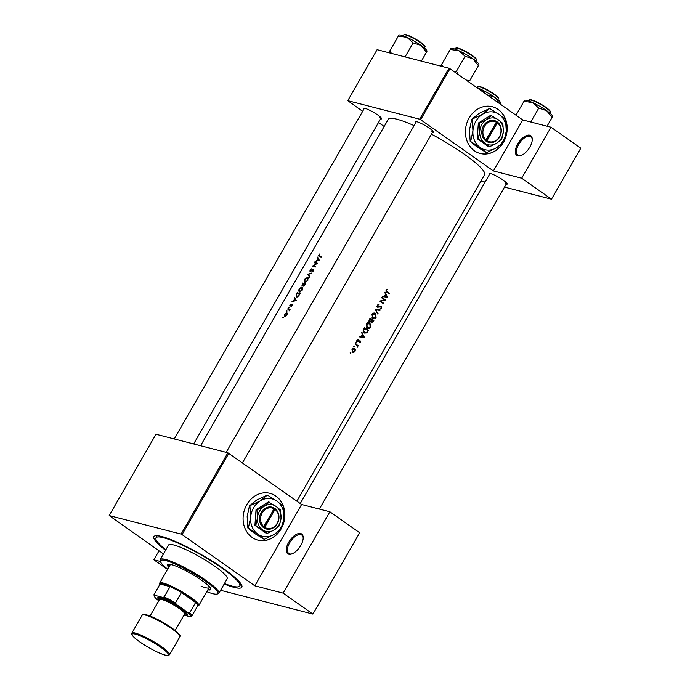 <?xml version="1.0" encoding="UTF-8"?>
<svg xmlns="http://www.w3.org/2000/svg" width="690" height="690" viewBox="0 0 690 690"><rect width="100%" height="100%" fill="white"/><g stroke="black" fill="none" stroke-linecap="round" stroke-linejoin="round"><path stroke-width="1.03" d="M517.836 155.871A12.075 5.951 125.1 0 1 517.724 143.969A12.075 5.951 125.1 0 1 529.73 135.197A12.075 5.951 125.1 0 1 532.275 139.337A12.075 5.951 125.1 0 1 520.812 155.612A12.075 5.951 125.1 0 1 517.836 155.871M532.266 139.76A11.273 5.555 -54.9 0 0 530.843 136.715A11.273 5.555 -54.9 0 0 529.903 136.284A11.273 5.555 -54.9 0 0 519.234 143.598A11.273 5.555 -54.9 0 0 517.871 155.155A11.273 5.555 -54.9 0 0 518.811 155.578A11.273 5.555 -54.9 0 0 521.209 155.466M288.782 554.208A12.075 5.951 125.1 0 1 288.67 542.306A12.075 5.951 125.1 0 1 300.676 533.534A12.075 5.951 125.1 0 1 303.212 537.674A12.075 5.951 125.1 0 1 291.758 553.949A12.075 5.951 125.1 0 1 288.782 554.208M303.212 538.096A11.273 5.555 -54.9 0 0 301.789 535.052A11.273 5.555 -54.9 0 0 300.849 534.629A11.273 5.555 -54.9 0 0 290.18 541.935A11.273 5.555 -54.9 0 0 288.817 553.492A11.273 5.555 -54.9 0 0 289.757 553.923A11.273 5.555 -54.9 0 0 292.155 553.803M282.115 527.031A24.159 20.666 104.5 0 0 270.014 493.341A24.159 20.666 104.5 0 0 246.796 504.632A24.159 20.666 104.5 0 0 257.948 540.123A24.159 20.666 104.5 0 0 281.08 528.98M282.486 525.815A24.159 20.666 104.5 0 0 269.928 493.324M415.716 122.742A10.471 1.665 29.9 0 1 415.596 121.621A10.471 1.665 29.9 0 1 416.967 121.759A10.471 1.665 29.9 0 1 426.86 126.52A10.471 1.665 29.9 0 1 433.51 131.919A10.471 1.665 29.9 0 1 432.475 132.376M363.777 109.348A10.471 1.665 29.9 0 1 363.647 108.227A10.471 1.665 29.9 0 1 365.019 108.365A10.471 1.665 29.9 0 1 374.912 113.126A10.471 1.665 29.9 0 1 381.561 118.525A10.471 1.665 29.9 0 1 380.526 118.982M489.391 174.605A10.471 1.665 29.9 0 1 489.27 173.483A10.471 1.665 29.9 0 1 490.642 173.621A10.471 1.665 29.9 0 1 500.535 178.382A10.471 1.665 29.9 0 1 507.185 183.782A10.471 1.665 29.9 0 1 506.15 184.239M165.54 550.284A50.732 8.082 29.9 0 1 155.103 535.837A50.732 8.082 29.9 0 1 161.77 536.518A50.732 8.082 29.9 0 1 209.717 559.573A50.732 8.082 29.9 0 1 241.914 585.75A50.732 8.082 29.9 0 1 233.953 587.328A50.732 8.082 29.9 0 1 224.181 583.999M157.208 535.707A48.317 7.694 -150.1 0 0 157.165 535.768L155.975 537.838A48.317 7.694 -150.1 0 0 165.807 549.827M504.433 140.406A24.159 20.666 104.5 0 0 492.332 106.717A24.159 20.666 104.5 0 0 469.114 118.016A24.159 20.666 104.5 0 0 480.266 153.508A24.159 20.666 104.5 0 0 503.398 142.356M504.804 139.199A24.159 20.666 104.5 0 0 492.246 106.7M384.753 292.569L385.598 294.199L384.339 296.389L382.389 296.674L387.538 297.226L385.02 292.094L384.753 292.569M377.672 307.257L381.009 306.688L381.078 307.749L380.061 308.896L381.441 308.076L381.242 306.248L377.93 306.826L377.801 305.403L379.103 304.264L377.387 305.118L377.973 307.404M378.413 306.929L377.232 306.645M379.612 306.464L381.009 306.688M380.207 309.974L375.136 309.284L377.827 314.114L375.998 309.853L379.949 310.431L380.207 309.974M368.495 322.67L369.978 323.049C368.641 322.299 367.468 322.661 366.459 324.128L367.08 328.13C368.391 328.897 369.547 328.526 370.547 327.017L369.978 323.049L369.271 322.713M367.727 327.931L367.063 328.121L367.796 328.483M368.4 330.501A55.562 8.849 -150.1 0 0 364.536 327.716L363.682 329.216C362.802 330.769 362.974 332.045 364.182 333.046L366.83 332.908L368.4 330.501L367.106 330.174M356.368 342.145L356.144 343.008L356.704 342.844L356.601 342.206L356.04 342.369M356.144 343.008L356.704 342.844L355.971 342.654M358.377 339.282L357.394 340.006L357.644 341.636L359.861 341.214L359.395 342.809L360.309 342.188L360.094 340.765L357.877 341.196L358.377 339.282M358.222 341.274L357.239 341.032M358.809 340.964L359.861 341.214M361.638 332.77L362.483 334.4L361.224 336.591L359.274 336.875L364.423 337.436L361.905 332.295L361.638 332.77M387.194 289.196L386.064 290.033L386.805 292.137A55.562 8.849 29.9 0 1 389.384 294.018L389.634 293.578A55.562 8.849 -150.1 0 0 387.099 291.732L386.46 290.343L387.194 289.196M358.214 345.716A55.562 8.849 -150.1 0 0 355.359 343.672L355.109 344.112A55.562 8.849 29.9 0 1 356.092 344.802L357.023 345.578L357.213 347.355L357.558 345.854A55.562 8.849 29.9 0 1 357.963 346.156L358.214 345.716L356.808 345.354M350.572 352.228L350.348 353.09L350.908 352.926L350.805 352.288L350.244 352.452M350.348 353.09L350.908 352.926L350.166 352.737M353.522 348.252L354.591 348.528L352.055 349.304L352.495 352.185L353.78 352.418L355.005 351.417L355.324 349.735L354.082 348.286M352.495 352.185L353.78 352.418L352.34 352.047M354.16 345.975L353.936 346.846L354.496 346.673L354.401 346.044L353.832 346.207M353.936 346.846L354.496 346.673L353.763 346.484M369.573 321.713L371.108 321.497L371.599 322.644L373.954 320.859A55.562 8.849 -150.1 0 0 370.082 318.073L369.331 319.375L369.952 321.894M374.049 313.019L375.524 313.398C374.187 312.648 373.014 313.01 372.005 314.485L372.626 318.487C373.946 319.246 375.101 318.875 376.093 317.374L375.524 313.398L374.817 313.062M372.626 318.487L373.342 318.832M385.831 300.202A55.562 8.849 -150.1 0 0 381.967 297.416L381.717 297.847A55.562 8.849 29.9 0 1 384.779 300.038L379.888 301.03L385.779 300.288L384.537 299.865M379.888 301.03L379.828 301.125A55.562 8.849 29.9 0 1 383.7 303.911L383.942 303.479A55.562 8.849 -150.1 0 0 380.923 301.288M296.89 501.173L484.596 174.743A55.562 8.849 -150.1 0 0 431.44 134.171M414.069 125.606A55.562 8.849 -150.1 0 0 396.897 119.215A55.562 8.849 -150.1 0 0 388.263 119.344L200.583 445.731M319.686 253.998L318.452 255.645L319.056 256.464A55.562 8.849 29.9 0 1 321.152 257.085L321.402 256.654A55.562 8.849 -150.1 0 0 319.332 256.042L318.97 255.171L319.686 253.998M320.565 256.904L318.97 255.171M318.452 255.645L319.056 256.464M319.332 260.242L317.624 257.085L317.857 258.534L316.598 260.725L314.985 261.657L319.332 260.242M317.59 263.269A55.562 8.849 -150.1 0 0 314.562 262.398L314.312 262.838A55.562 8.849 29.9 0 1 316.658 263.494L312.423 266.116A55.562 8.849 29.9 0 1 315.459 266.987L315.71 266.556A55.562 8.849 -150.1 0 0 313.286 265.84L317.59 263.269M310.655 271.593L310.31 270.23L311.483 268.859L310.017 270.161L310 271.739L312.889 270.126L311.906 272.222L313.191 271.11L313.122 269.687L310.181 271.274L310.638 271.601M312.889 270.126L313.165 271.153M311.975 273.042L307.766 274.215L309.594 277.19L309.862 276.724L308.361 274.404L311.975 273.042M308.128 277.751L307.619 277.397L305.178 278.717L304.238 280.356L304.721 282.469L307.844 280.399L307.913 277.535M305.713 283.935A55.562 8.849 -150.1 0 0 302.686 283.055L301.866 286.126L303.169 285.41L303.505 286.16L305.713 283.935M304.109 286.074L303.169 285.41L303.505 286.16M302.582 287.402L302.073 287.04L299.632 288.368L298.692 289.998L299.167 292.12L302.298 290.05L302.358 287.178M300.167 293.578A55.562 8.849 -150.1 0 0 297.131 292.707L296.277 294.199L296.286 297.054L298.606 296.045L300.167 293.578M296.217 300.443L294.501 297.287L294.734 298.736L293.483 300.926L291.87 301.858L296.217 300.443M290.87 304.092L289.835 305.403L290.024 306.213L291.905 305.092L291.378 306.532L292.224 305.722L292.146 304.661L290.257 305.782L290.87 304.092M290.619 306.032L290.274 305.066M291.905 305.092L292.172 305.799M289.835 305.403L290.024 306.213M289.196 307.102L288.567 307.611L289.119 307.05L289.127 307.516M290.136 309.275A55.562 8.849 -150.1 0 0 287.963 308.663L287.713 309.094A55.562 8.849 29.9 0 1 288.42 309.284L289.119 309.569L289.136 310.931L289.55 309.603A55.562 8.849 29.9 0 1 289.886 309.707L290.136 309.275M288.42 309.284L289.076 309.534M286.988 310.931L286.359 311.449L286.911 310.88L286.919 311.345M287.169 313.036L284.996 313.812L284.409 314.83L284.711 316.434L286.919 314.951L287.316 313.493L286.807 312.786L287.316 313.493M283.4 317.184L282.771 317.693L283.323 317.124L283.331 317.59M448.992 68.215L449.975 68.715L420.65 119.715L419.667 119.206L448.992 68.215L377.094 49.68L347.769 100.671L362.638 111.323M378.508 122.492L384.166 126.477M228.839 453.278L182.082 534.595L181.099 534.086L227.864 452.769L301.599 504.493L329.88 511.782L359.671 532.749L312.906 614.074L220.576 590.269M182.082 534.595L254.843 585.81L301.599 504.493M449.975 68.715L522.727 119.939L493.402 170.939L521.683 178.227L551.008 127.227L580.799 148.195L551.474 199.194L504.511 187.085M485.096 182.082L480.982 181.022M420.65 119.715L493.402 170.939M419.667 119.206L347.769 100.671M521.683 178.227L551.474 199.194M551.008 127.227L522.727 119.939M480.188 153.482A24.159 20.666 104.5 0 0 502.95 142.796M431.69 131.152A9.66 1.535 -150.1 0 0 433.087 131.229M379.741 117.757A9.66 1.535 -150.1 0 0 381.139 117.843M505.365 183.014A9.66 1.535 -150.1 0 0 506.762 183.091M181.099 534.086L109.201 515.551L163.452 553.923M227.864 452.769L155.966 434.234L109.201 515.551M160.442 561.479L153.853 559.78L167.541 569.414M329.88 511.782L283.116 593.107L312.906 614.074M283.116 593.107L254.843 585.81M224.44 583.542A48.317 7.694 -150.1 0 0 239.74 586.008L240.931 583.938A48.317 7.694 -150.1 0 0 240.974 583.869M257.87 540.106A24.159 20.666 104.5 0 0 280.632 529.42M153.853 559.78L159.019 550.801M295.587 299.339L294.734 298.736M295.044 298.322L294.233 297.752M295.579 300.279L293.914 300.78L294.906 299.055L295.984 300.564M295.777 299.667L294.906 299.055M292.413 305.213L291.706 304.721M289.602 309.819L287.963 308.663M388.341 293.25L389.634 293.578M386.598 289.472L387.357 289.662M386.133 289.921L386.702 290.067M385.969 290.214L386.46 290.343M286.876 315.028L284.806 315.925L285.419 316.356M285.453 316.348L284.927 314.381L286.557 313.217L287.325 313.717M286.557 313.217L286.643 314.864M298.296 293.526L297.131 292.707M297.14 297.045L296.139 295.165L297.174 293.216A55.562 8.849 29.9 0 1 299.589 293.906L298.451 295.7L296.286 296.51L297.079 297.062M302.229 290.162L299.184 291.577L299.943 292.112M299.995 292.094L299.417 291.689L299.382 289.231L301.823 287.48L302.824 288.127M301.823 287.48L301.953 289.964M303.824 283.866L302.116 285.686L302.729 283.564A55.562 8.849 29.9 0 1 303.824 283.866L302.686 283.055M305.135 284.263L303.66 285.686L304.161 286.039L304.135 283.961A55.562 8.849 29.9 0 1 305.135 284.263L305.411 284.453M302.531 285.979L302.039 285.651L302.513 285.988M307.774 280.511L304.738 281.925L305.489 282.46M305.549 282.443L304.971 282.038L304.937 279.579L307.369 277.829L308.37 278.475M307.369 277.829L307.498 280.321M308.603 274.801L307.766 274.215M308.706 274.956L307.731 274.275M312.958 270.161L312.492 269.816M315.727 263.218L314.562 262.398M314.493 266.685L313.286 265.84M318.711 259.138L317.857 258.534M318.159 258.12L317.348 257.551M318.694 260.078L317.029 260.579L318.021 258.853L319.099 260.363M318.892 259.466L318.021 258.853M362.871 336.772L364.458 337.367M362.983 336.987L364.423 337.436M362.949 337.056L359.404 336.651M363.708 336.858L361.758 336.651L362.75 334.926L363.708 336.858M361.267 336.522L361.758 336.651M362.259 334.797L362.75 334.926M359.87 342.076L360.309 342.188M358.826 340.946L359.585 341.145M357.36 341.032L356.583 341.378M357.765 339.575L358.481 339.756M357.334 340.127L357.774 340.239M357.058 346.932L357.524 347.044M354.824 349.606L355.324 349.735M352.995 348.122L353.763 349.338M354.669 351.167L352.745 351.745L352.418 349.554L354.341 348.959L354.669 351.167M351.978 349.442L352.418 349.554M352.357 348.364L354.341 348.959M366.183 332.744L366.83 332.908M364.872 332.865L364.234 333.08M364.7 328.44A55.562 8.849 29.9 0 1 367.77 330.657L366.623 332.399L364.432 332.615L363.69 330.45L364.7 328.44L364.199 328.311M363.492 332.511L365.045 332.908L363.535 332.382M363.19 330.32L363.69 330.45M368.443 322.679L368.934 323.153M370.064 326.896L370.547 327.017M370.151 326.758L367.33 327.698L366.882 324.404L369.728 323.481L370.151 326.758M366.33 327.569L367.891 327.966L366.45 327.474M366.381 324.274L366.882 324.404M367.572 322.799L369.728 323.481M372.66 320.522L373.954 320.859M370.513 321.342L371.108 321.497M373.316 321.005L371.841 322.213L372.1 320.117A55.562 8.849 29.9 0 1 373.316 321.005M370.513 321.911L371.16 322.032M371.444 320.281L371.936 320.41M371.617 319.996L372.1 320.117M371.703 319.832L370.978 320.988L369.823 321.281L370.245 318.789A55.562 8.849 29.9 0 1 371.703 319.832M368.451 320.979L369.107 321.1M369.392 319.28L369.892 319.41M369.745 318.659L370.245 318.789M373.989 313.027L374.48 313.502M375.61 317.245L376.093 317.374M373.273 318.28L372.609 318.478M375.696 317.107L372.876 318.055L372.428 314.752L375.274 313.829L375.696 317.107M371.876 317.918L373.437 318.323L371.996 317.823M371.927 314.623L372.428 314.752M373.118 313.156L375.274 313.829M378.655 309.741L379.949 310.431M378.474 310.052L375.3 309.577M375.369 309.689L375.998 309.853M377.499 313.493L378.094 313.648M377.939 304.523L379.069 304.816M377.309 305.282L377.801 305.403M380.94 307.947L381.441 308.076M378.819 306.826L379.586 307.024M384.761 300.029L385.779 300.288M382.648 303.143L383.942 303.479M385.986 296.571L387.573 297.166M386.098 296.786L387.538 297.226M386.064 296.855L382.519 296.45M386.831 296.657L384.873 296.45L385.865 294.725L386.831 296.657M384.382 296.321L384.873 296.45M385.374 294.596L385.865 294.725M207.837 589.803A24.961 3.976 -150.1 0 0 210.786 589.527A24.961 3.976 -150.1 0 0 201.661 580.316A24.961 3.976 -150.1 0 0 167.498 564.644A24.961 3.976 -150.1 0 0 168.748 567.327M208.233 589.113A24.961 3.976 -150.1 0 0 210.873 589.122M206.776 591.658A33.017 5.253 -150.1 0 0 216.962 594.064A33.017 5.253 -150.1 0 0 205.706 581.351A33.017 5.253 -150.1 0 0 175.018 563.98A33.017 5.253 -150.1 0 0 160.477 561.574A33.017 5.253 -150.1 0 0 167.679 569.172M160.477 561.574L160.166 560.513A33.819 5.382 29.9 0 1 160.218 559.538A33.819 5.382 29.9 0 1 206.5 580.773A33.819 5.382 29.9 0 1 218.859 593.253A33.819 5.382 29.9 0 1 218.04 593.788L216.962 594.064M218.859 593.253L227.183 578.781A33.819 5.382 -150.1 0 0 214.823 566.3A33.819 5.382 -150.1 0 0 168.541 545.066L160.218 559.538M239.74 586.008A48.317 7.694 -150.1 0 0 222.094 568.172A48.317 7.694 -150.1 0 0 155.975 537.838M208.173 585.456A22.546 3.588 29.9 0 1 209.087 587.639A22.546 3.588 29.9 0 1 201.109 586.155M159.847 584.413L159.657 583.723A22.546 3.588 29.9 0 1 159.692 583.076L169.99 565.153A22.546 3.588 29.9 0 1 172.328 564.851M167.808 564.36A24.961 3.976 -150.1 0 0 169.145 566.637M391.532 53.397L389.712 51.095L398.346 36.087L406.971 37.338A16.206 2.579 -150.1 0 0 401.364 35.199A16.206 2.579 -150.1 0 0 399.234 34.983L398.941 35.052M405.073 56.89L413.129 42.875L421.021 45.411L426.446 52.242L426.938 51.396L421.374 61.091L426.446 52.242M426.938 51.396L426.963 50.931A16.206 2.579 -150.1 0 0 421.021 45.411A16.206 2.579 29.9 0 0 406.971 37.338L413.129 42.875M389.712 51.095L388.798 52.69M398.837 35.242L398.346 36.087M443.48 66.792L441.66 64.489L440.746 66.085M469.761 80.644L478.886 64.782L469.761 80.644L466.035 80.023M458.531 74.744L456.444 71.268L465.077 56.261L472.969 58.805A16.206 2.579 -150.1 0 1 478.912 64.317L478.886 64.782M441.66 64.489L450.285 49.482L458.919 50.724A16.206 2.579 -150.1 0 1 472.969 58.805L478.394 65.636M456.444 71.268L453.649 71.312M450.889 48.447L451.182 48.378A16.206 2.579 -150.1 0 1 458.919 50.724L465.077 56.261M450.786 48.628L450.285 49.482M547.075 126.21L552.561 116.645L547.058 126.21M530.765 122.009L538.752 108.123L546.644 110.667A16.206 2.579 -150.1 0 1 552.587 116.179L552.561 116.645M515.999 115.196L523.969 101.344L532.594 102.586A16.206 2.579 -150.1 0 1 546.644 110.667L552.069 117.498M524.564 100.309L524.857 100.24A16.206 2.579 -150.1 0 1 532.594 102.586L538.752 108.123M524.46 100.49L523.969 101.344M477.722 88.251L480.645 89.2A16.206 2.579 -150.1 0 0 476.816 87.621M500.621 103.258L500.638 102.793A16.206 2.579 -150.1 0 0 494.695 97.273A16.206 2.579 29.9 0 0 480.645 89.2L486.804 94.737L494.695 97.273L500.121 104.104L500.621 103.258L500.164 104.052M159.692 583.076A22.546 3.588 29.9 0 1 163.194 583.024A22.546 3.588 29.9 0 1 186.015 594.211A22.546 3.588 29.9 0 1 198.78 605.553A22.546 3.588 29.9 0 1 198.237 605.906L197.547 606.087M191.742 616.179A21.744 3.459 29.9 0 1 191.639 616.308L190.285 616.748A20.933 3.329 -150.1 0 0 187.922 612.565L189.672 612.832A21.744 3.459 29.9 0 1 191.742 616.179L197.685 605.846A21.744 3.459 -150.1 0 0 195.624 602.491A21.744 3.459 -150.1 0 0 181.444 592.512A21.744 3.459 -150.1 0 0 170.085 586.612A21.744 3.459 -150.1 0 0 163.366 584.111A21.744 3.459 -150.1 0 0 160.089 584.033A21.744 3.459 -150.1 0 0 159.994 584.163L154.042 594.504A21.744 3.459 29.9 0 1 154.146 594.375L154.707 595.306A20.933 3.329 -150.1 0 0 154.319 596.195A20.933 3.329 -150.1 0 0 157.079 599.498L158.829 600.731M187.922 612.565L176.468 604.5A20.933 3.329 -150.1 0 0 162.788 597.393L164.142 596.954L170.085 586.612L160.089 584.033L154.146 594.375M189.672 612.832L195.624 602.491L181.444 592.512L175.501 602.853L176.468 604.5M183.989 615.126L190.285 616.748M162.788 597.393L154.707 595.306M164.142 596.954A21.744 3.459 29.9 0 1 175.501 602.853M154.319 596.195L154.017 595.125A21.744 3.459 29.9 0 1 154.042 594.504M184.109 614.911A16.103 2.562 -150.1 0 0 185.67 614.997A16.103 2.562 -150.1 0 0 180.176 608.804A16.103 2.562 -150.1 0 0 165.212 600.326A16.103 2.562 -150.1 0 0 158.114 599.153A16.103 2.562 -150.1 0 0 158.976 600.464M158.114 599.153L157.812 598.083A16.914 2.691 29.9 0 1 165.264 599.317A16.914 2.691 29.9 0 1 180.978 608.218A16.914 2.691 29.9 0 1 186.749 614.73L185.67 614.997M150.049 615.998L159.537 599.498A14.499 2.312 29.9 0 1 179.374 608.597A14.499 2.312 29.9 0 1 184.67 613.945L175.174 630.453M274.197 508.858L263.106 527.332L264.27 528.117A11.273 9.643 104.5 0 0 277.251 523.736A11.273 9.643 104.5 0 0 275.336 508.866L274.206 508.038L274.197 508.858A10.471 8.953 104.5 0 0 262.183 512.946A10.471 8.953 104.5 0 0 263.925 526.72M274.206 508.038L274.189 508.064A11.273 9.643 104.5 0 0 261.208 512.446A11.273 9.643 104.5 0 0 263.123 527.307M267.056 533.491L274.301 529.886L279.416 525.728L281.037 518.164L280.528 510.057L275.966 506.374L268.401 501.915L256.042 509.668L254.929 525.349L266.176 533.258L267.056 533.491L262.493 529.799A13.688 11.713 104.5 0 0 274.301 529.886A13.688 11.713 104.5 0 0 281.037 518.164A13.688 11.713 104.5 0 0 275.966 506.374A13.688 11.713 104.5 0 0 264.166 506.296L256.922 509.901L256.042 509.668M269.281 502.139L264.166 506.296A13.688 11.713 104.5 0 0 257.43 518.009L255.809 525.573L254.929 525.349M256.922 509.901L257.43 518.009A13.688 11.713 104.5 0 0 262.493 529.799L255.809 525.573M249.918 506.029L250.625 517.474A19.329 16.534 104.5 0 0 257.784 534.129A19.329 16.534 104.5 0 0 274.447 534.241A19.329 16.534 104.5 0 0 283.952 517.698A19.329 16.534 104.5 0 0 276.802 501.052A19.329 16.534 104.5 0 0 260.139 500.94A19.329 16.534 104.5 0 0 250.625 517.474L248.34 528.152L247.865 528.031L247.158 516.577L249.444 505.899L256.663 500.043L267.366 495.075L260.139 500.94L249.444 505.899M248.34 528.152L257.784 534.129L264.218 539.33L274.447 534.241L281.667 528.376L283.952 517.698L283.245 506.253L276.802 501.052L267.366 495.075M264.218 539.33L254.308 533.232L247.865 528.031M264.27 528.117L275.336 508.866M265.072 527.531A10.471 8.953 104.5 0 0 277.078 523.434A10.471 8.953 104.5 0 0 275.345 509.66M263.597 527.678L274.197 508.392M274.542 508.634L275.353 508.841M496.515 122.234L485.424 140.708L486.588 141.493A11.273 9.643 104.5 0 0 499.569 137.112A11.273 9.643 104.5 0 0 497.654 122.242L496.524 121.414L496.515 122.234A10.471 8.953 104.5 0 0 484.501 126.322A10.471 8.953 104.5 0 0 486.243 140.096M496.507 121.44A11.273 9.643 104.5 0 0 483.526 125.822A11.273 9.643 104.5 0 0 485.441 140.682M489.374 146.867L496.619 143.261L501.734 139.104L503.355 131.54L502.846 123.432L498.284 119.75L490.728 115.29L478.36 123.044L477.247 138.725L488.494 146.642L489.374 146.867L484.811 143.184A13.688 11.713 104.5 0 0 496.619 143.261A13.688 11.713 104.5 0 0 503.355 131.54A13.688 11.713 104.5 0 0 498.284 119.75A13.688 11.713 104.5 0 0 486.484 119.672L479.24 123.277L478.36 123.044M491.599 115.515L486.484 119.672A13.688 11.713 104.5 0 0 479.748 131.385L478.127 138.949L477.247 138.725M479.24 123.277L479.748 131.385A13.688 11.713 104.5 0 0 484.811 143.184L478.127 138.949M472.236 119.404L472.943 130.85A19.329 16.534 104.5 0 0 480.102 147.505A19.329 16.534 104.5 0 0 496.766 147.617A19.329 16.534 104.5 0 0 506.27 131.074A19.329 16.534 104.5 0 0 499.12 114.428A19.329 16.534 104.5 0 0 482.457 114.316A19.329 16.534 104.5 0 0 472.943 130.85L470.658 141.528L470.183 141.407L469.476 129.953L471.762 119.284L478.981 113.419L489.684 108.451L482.457 114.316L471.762 119.284M470.658 141.528L480.102 147.505L486.536 152.706L496.766 147.617L503.985 141.752L506.27 131.074L505.563 119.629L499.12 114.428L489.684 108.451M486.536 152.706L476.626 146.608L470.183 141.407M486.588 141.493L497.654 122.242M487.39 140.907A10.471 8.953 104.5 0 0 499.405 136.81A10.471 8.953 104.5 0 0 497.663 123.036M485.915 141.053L496.515 121.768M496.86 122.009L497.671 122.216M386.046 291.465L387.099 291.732M358.257 341.265L358.947 341.438M367.365 331.355L367.848 331.476M363.88 328.863L364.38 328.992M372.936 321.678L373.411 321.799M403.771 34.949C403.754 34.457 404.53 34.371 406.108 34.698C410.645 36.156 415.682 38.821 421.211 42.711C424.678 45.609 425.842 47.041 424.712 46.998A12.075 1.923 -150.1 0 0 417.873 40.917A12.075 1.923 -150.1 0 0 405.642 34.923A12.075 1.923 -150.1 0 0 403.771 34.949L403.279 35.802M406.229 34.75A11.592 1.846 29.9 0 1 417.795 40.4A11.592 1.846 29.9 0 1 424.557 46.282M457.591 48.317A12.075 1.923 -150.1 0 0 455.711 48.343C455.702 47.852 456.478 47.765 458.057 48.093C463.326 49.844 468.752 52.82 474.332 57.011C476.721 59.202 477.497 60.323 476.652 60.384A12.075 1.923 -150.1 0 0 469.821 54.312A12.075 1.923 -150.1 0 0 457.591 48.317M458.169 48.145A11.592 1.846 29.9 0 1 469.743 53.794A11.592 1.846 29.9 0 1 476.497 59.668M531.266 100.179A12.075 1.923 -150.1 0 0 529.394 100.205C529.377 99.714 530.153 99.627 531.731 99.955C537.001 101.715 542.426 104.682 548.007 108.873C550.396 111.064 551.172 112.194 550.335 112.246A12.075 1.923 -150.1 0 0 543.496 106.174A12.075 1.923 -150.1 0 0 531.266 100.179M531.852 100.007A11.592 1.846 29.9 0 1 543.418 105.656A11.592 1.846 29.9 0 1 550.18 111.53M477.445 86.811C477.428 86.319 478.213 86.233 479.783 86.561C484.328 88.018 489.357 90.683 494.894 94.573C498.352 97.48 499.517 98.903 498.387 98.86A12.075 1.923 -150.1 0 0 491.547 92.779A12.075 1.923 -150.1 0 0 479.317 86.785A12.075 1.923 -150.1 0 0 477.445 86.811L476.954 87.665M479.904 86.612A11.592 1.846 29.9 0 1 491.47 92.262A11.592 1.846 29.9 0 1 498.232 98.144M142.157 615.178L131.85 633.101A21.744 3.459 29.9 0 1 161.607 646.746A21.744 3.459 29.9 0 1 169.55 654.775L179.857 636.853A21.744 3.459 -150.1 0 0 171.913 628.832A21.744 3.459 -150.1 0 0 142.157 615.178C143.253 614.868 141.424 613.108 149.566 615.816C156.837 618.723 164.298 622.803 171.974 628.064C183.419 636.836 179.262 635.654 179.857 636.853M160.805 647.332A20.933 3.329 -150.1 0 0 135.412 634.136A20.933 3.329 -150.1 0 0 139.803 641.916A20.933 3.329 -150.1 0 0 165.203 655.112A20.933 3.329 -150.1 0 0 160.805 647.332M143.347 614.773A20.933 3.329 29.9 0 1 171.905 628.038M318.935 255.887L320.255 256.818M359.731 341.153L358.153 340.748M358.032 341.265L356.42 340.851M378.111 306.912L376.507 306.498M380.82 306.602L379.284 306.205M174.251 438.944L364.415 108.235M193.666 443.946L381.165 117.869M424.712 46.998L424.221 47.843M416.355 121.63L226.191 452.338M433.113 131.264L242.44 462.852M455.711 48.343L455.227 49.197M476.652 60.384L476.169 61.238M529.394 100.205L528.902 101.059M550.335 112.246L549.844 113.1M498.387 98.86L497.895 99.705M198.78 605.553L209.087 587.639M131.85 633.101C130.591 634.136 133.213 637.068 139.734 641.89C150.713 649.247 159.752 653.784 166.851 655.5L169.55 654.775M319.358 509.073L506.788 183.126M300.245 503.536L490.038 173.492"/></g></svg>
